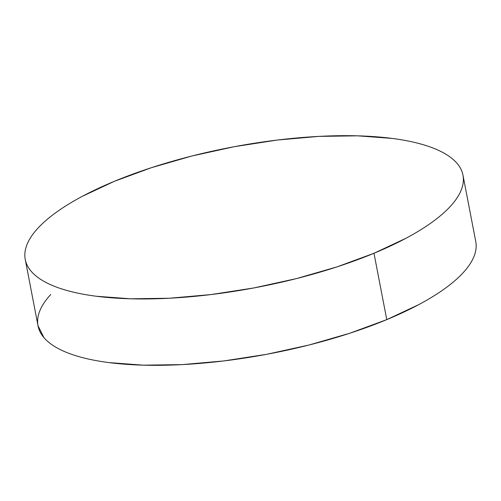 <?xml version="1.0" encoding="UTF-8"?>
<svg xmlns="http://www.w3.org/2000/svg" width="501" height="501" viewBox="0 0 501 501"><rect width="100%" height="100%" fill="white"/><g stroke="black" fill="none" stroke-linecap="round" stroke-linejoin="round"><path stroke-width="0.75" d="M25.244 259.462L38.026 325.832A222.889 71.211 -10.9 0 0 163.94 365.254A222.889 71.211 -10.9 0 0 386.766 319.632L373.984 253.268A222.889 71.211 169.1 0 1 151.158 298.884A222.889 71.211 169.1 0 1 25.244 259.462A222.889 71.211 169.1 0 1 114.234 181.368A222.889 71.211 169.1 0 1 337.06 135.746A222.889 71.211 169.1 0 1 462.974 175.168A222.889 71.211 169.1 0 1 373.984 253.268L386.766 319.632A222.889 71.211 -10.9 0 0 475.756 241.538L462.974 175.168M373.984 253.268L405.96 238.276C415.673 233.09 424.259 227.83 431.712 222.475C439.164 217.127 445.345 211.791 450.255 206.481C455.165 201.17 458.703 195.972 460.876 190.9C463.049 185.827 463.813 180.974 463.168 176.339C462.523 171.699 460.482 167.372 457.044 163.351C453.605 159.324 448.833 155.686 442.734 152.436C436.634 149.179 429.319 146.373 420.79 144.012C412.267 141.651 402.685 139.785 392.058 138.408L357.645 135.834L318.861 136.391L277.21 140.061L234.28 146.699L191.733 156.049L151.202 167.76L114.234 181.368L82.264 196.361C72.545 201.54 63.965 206.807 56.507 212.155C49.054 217.509 42.873 222.839 37.963 228.155C33.053 233.466 29.515 238.658 27.342 243.73C25.169 248.803 24.405 253.656 25.05 258.297C25.695 262.931 27.737 267.265 31.175 271.285C34.613 275.306 39.385 278.944 45.485 282.201C51.584 285.457 58.899 288.263 67.428 290.624C75.958 292.985 85.533 294.851 96.161 296.229L130.579 298.803L169.357 298.239L211.009 294.569L253.938 287.931L296.486 278.581L337.023 266.876L373.984 253.268M50.745 294.519C45.835 299.83 42.297 305.028 40.124 310.1C37.951 315.173 37.187 320.026 37.832 324.661M38.007 325.731L43.956 337.649C47.395 341.676 52.167 345.314 58.266 348.564C64.366 351.821 71.681 354.627 80.21 356.988C88.733 359.349 98.315 361.215 108.942 362.592L143.355 365.166L182.139 364.609L223.79 360.939L266.72 354.301L309.267 344.951L349.798 333.24L386.766 319.632L418.736 304.639C428.455 299.46 437.035 294.193 444.493 288.845C451.946 283.491 458.127 278.161 463.037 272.845C467.947 267.534 471.485 262.342 473.658 257.27C475.831 252.197 476.595 247.344 475.95 242.703"/></g></svg>

